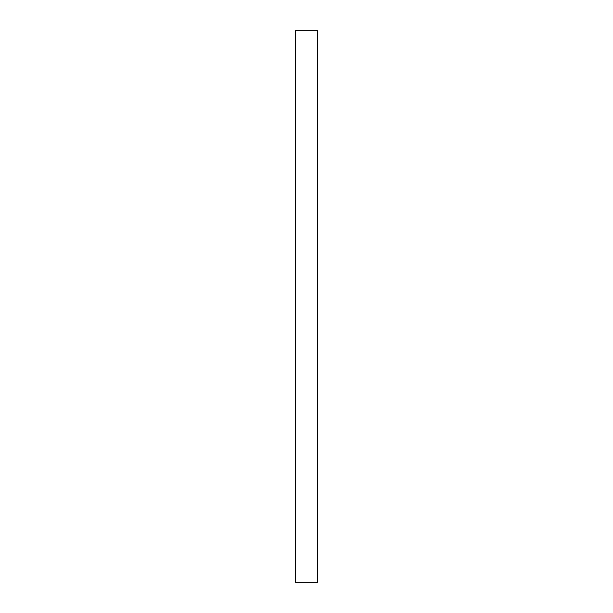 <?xml version="1.0" encoding="UTF-8"?>
<svg xmlns="http://www.w3.org/2000/svg" width="613" height="613" viewBox="0 0 613 613"><rect width="100%" height="100%" fill="white"/><g stroke="black" fill="none" stroke-linecap="round" stroke-linejoin="round"><path stroke-width="0.92" d="M317.396 30.65L295.604 30.65L295.604 582.35L317.396 582.35L317.534 30.65L317.396 582.35M295.604 582.35L295.604 30.65"/></g></svg>
